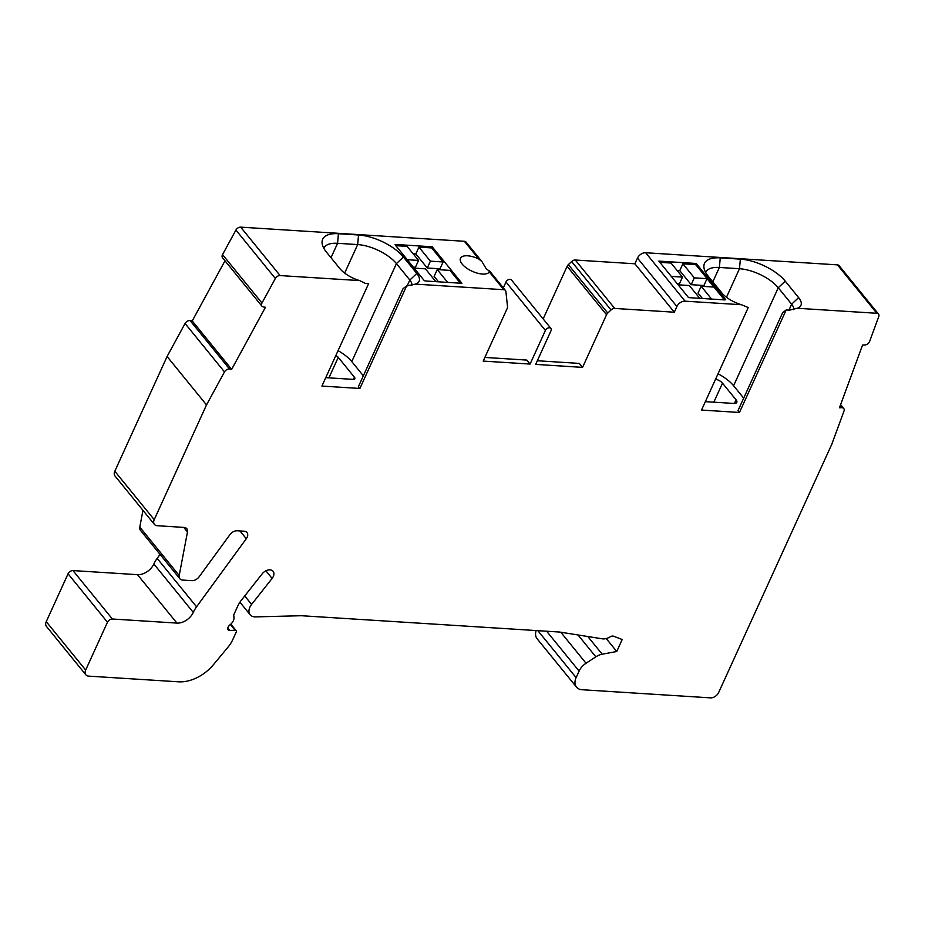 <?xml version="1.0" encoding="UTF-8"?>
<svg xmlns="http://www.w3.org/2000/svg" width="925" height="925" viewBox="0 0 925 925"><rect width="100%" height="100%" fill="white"/><g stroke="black" fill="none" stroke-linecap="round" stroke-linejoin="round"><path stroke-width="1.39" d="M786.181 309.956L739.468 412.469L737.988 410.654L782.654 312.65L786.181 309.956L789.522 310.176L797.211 308.256L876.831 313.286A4.174 2.821 -39.1 0 1 878.519 314.072A4.174 2.821 -39.1 0 1 878.75 316.627L869.616 341.452A4.174 2.821 -39.1 0 1 864.887 344.956L862.562 345.013L839.461 407.786L841.785 407.728A4.174 2.821 -39.1 0 1 843.75 408.526A4.174 2.821 -39.1 0 1 843.993 411.07L831.714 444.439L718.656 692.513A6.949 4.706 -39.1 0 1 710.481 697.855L582.091 689.738A13.91 9.412 -39.1 0 1 576.495 687.125A13.91 9.412 -39.1 0 1 576.113 677.643L579.096 671.099A13.91 9.412 -39.1 0 1 586.034 663.248L595.85 656.843A13.91 9.412 -39.1 0 1 602.198 654.206L616.755 651.489L622.201 639.522L613.668 636.238A4.174 2.821 140.9 0 0 610.153 636.839A11.123 7.527 -39.1 0 1 602.198 638.805L560.192 632.133A13.91 9.412 140.9 0 0 559.232 632.018L302.012 615.761A13.91 9.412 140.9 0 0 301.018 615.738L255.45 616.882A11.123 7.527 -39.1 0 1 250.178 614.778A11.123 7.527 -39.1 0 1 249.877 607.193A11.123 7.527 -39.1 0 1 251.6 604.395L272.112 578.437A7.643 5.18 140.9 0 0 273.291 576.518A7.643 5.18 140.9 0 0 273.083 571.303A7.643 5.18 140.9 0 0 262.191 573.824L241.679 599.793A26.42 17.887 140.9 0 0 237.598 606.418L234.06 614.165A4.105 2.787 140.9 0 0 233.828 616.316A8.348 5.643 -39.1 0 1 233.354 620.71A8.348 5.643 -39.1 0 1 229.92 624.895A4.174 2.821 140.9 0 0 228.198 627L228.024 627.393A3.48 2.359 140.9 0 0 228.117 629.763A3.48 2.359 140.9 0 0 229.77 630.422L235.17 630.283A2.081 1.411 -39.1 0 1 236.153 630.677A2.081 1.411 -39.1 0 1 236.21 632.099L232.811 639.557A27.808 18.824 -39.1 0 1 227.92 647.269L213.398 664.728A34.768 23.53 -39.1 0 1 178.629 681.817L88.65 676.129A6.949 4.706 -39.1 0 1 85.863 674.822A6.949 4.706 -39.1 0 1 85.667 670.082L107.473 622.224A4.174 2.821 -39.1 0 1 112.388 619.01L176.918 623.092A13.91 9.412 140.9 0 0 193.267 612.419A26.42 17.887 -39.1 0 1 196.562 606.812L246.293 538.72A6.949 4.706 140.9 0 0 247.16 537.263A6.949 4.706 140.9 0 0 246.963 532.523A6.949 4.706 140.9 0 0 244.165 531.216L237.239 530.777A6.949 4.706 140.9 0 0 229.92 534.662L199.153 576.772A6.949 4.706 -39.1 0 1 191.833 580.657L182.676 580.079A6.949 4.706 -39.1 0 1 179.878 578.773A6.949 4.706 -39.1 0 1 179.207 575.512L187.474 531.967A6.949 4.706 140.9 0 0 186.804 528.718A6.949 4.706 140.9 0 0 184.017 527.412L157.204 525.712A6.949 4.706 -39.1 0 1 154.406 524.406A6.949 4.706 -39.1 0 1 154.221 519.665L206.506 404.919L224.486 371.908A4.174 2.821 -39.1 0 1 229.527 369.029L231.655 369.364L265.463 307.273L263.336 306.927A4.174 2.821 -39.1 0 1 261.937 306.175A4.174 2.821 -39.1 0 1 261.972 303.03L275.338 278.471A4.174 2.821 -39.1 0 1 280.102 275.569L359.721 280.599L365.283 283.351L368.636 283.559L321.923 386.072L359.883 388.465L358.403 386.65L403.069 288.658L406.595 285.964L359.883 388.465M160.048 554.41L157.146 558.388A26.42 17.887 140.9 0 0 153.851 563.996A13.91 9.412 -39.1 0 1 137.501 574.668L72.971 570.586A4.174 2.821 140.9 0 0 68.057 573.801L46.25 621.658A6.949 4.706 140.9 0 0 46.435 626.398L85.863 674.822M543.148 318.917L567.129 266.308A4.174 2.821 140.9 0 1 568.355 264.631L607.771 313.055L611.032 309.967A4.174 2.821 -39.1 0 1 614.72 308.441L674.313 312.211L676.903 306.51A6.949 4.706 -39.1 0 1 685.09 301.168L741.549 304.741L748.221 307.562L701.508 410.064L739.468 412.469M406.595 285.964L415.394 284.114L503.79 289.71A4.174 2.821 -39.1 0 1 505.466 290.496A4.174 2.821 -39.1 0 1 505.906 291.595L507.513 306.707A4.174 2.821 -39.1 0 1 507.189 308.453L483.197 361.097L530.083 364.057L545.403 330.445A3.48 2.359 -39.1 0 1 548.086 327.993A3.48 2.359 -39.1 0 1 550.895 328.421L511.467 279.998A3.48 2.359 140.9 0 0 508.669 279.57A3.48 2.359 140.9 0 0 505.987 282.021L503.327 287.86M481.948 261.613L486.377 269.013L488.92 270.724L489.348 271.973A15.991 6.949 24.5 0 1 476.953 273.037A15.991 6.949 24.5 0 1 462.188 264.111A15.991 6.949 24.5 0 1 460.477 258.295A15.991 6.949 24.5 0 1 478.815 259.023L481.948 261.613L466.05 242.073A4.174 2.821 140.9 0 0 464.373 241.286L240.685 227.145A4.174 2.821 140.9 0 0 235.921 230.048L222.555 254.606A4.174 2.821 140.9 0 0 222.52 257.751L261.937 306.175M224.995 260.781L192.238 320.94L190.111 320.605A4.174 2.821 140.9 0 0 185.069 323.484L167.09 356.495L114.804 471.241A6.949 4.706 140.9 0 0 114.989 475.982L154.406 524.406M142.97 510.357L139.791 527.088A6.949 4.706 140.9 0 0 140.461 530.349L179.878 578.773M536.165 630.561A13.91 9.412 140.9 0 0 537.078 638.701L576.495 687.125M878.519 314.072L839.091 265.648A4.174 2.821 140.9 0 0 837.414 264.862L645.673 252.745A6.949 4.706 140.9 0 0 637.487 258.087L634.897 263.787L674.313 312.211M611.032 309.967L571.615 261.544A4.174 2.821 140.9 0 1 575.304 260.017L634.897 263.787M571.615 261.544L568.355 264.631M607.771 313.055A4.174 2.821 -39.1 0 0 606.546 314.731L582.553 367.375L579.327 363.409L537.332 360.75M582.553 367.375L535.668 364.404L550.988 330.792A3.48 2.359 -39.1 0 0 550.895 328.421M743.688 398.143L733.594 385.737A30.594 13.297 24.5 0 0 718.031 373.792M705.347 401.647L733.71 403.439A6.949 3.018 -155.5 0 0 736.809 402.352A6.949 3.018 -155.5 0 0 736.057 399.82L722.494 383.158L713.822 402.178M715.592 379.146A6.949 3.018 -155.5 0 1 722.494 383.158M363.34 375.816L351.778 361.594A30.594 13.297 24.5 0 0 338.053 350.656M325.75 377.654L353.003 379.377A4.174 1.815 -155.5 0 0 354.865 378.718A4.174 1.815 -155.5 0 0 354.414 377.203L338.261 357.362L328.918 377.851M335.821 355.57A4.174 1.815 -155.5 0 1 338.261 357.362M797.211 308.256A21.506 9.354 24.5 0 0 799.073 307.435A21.506 9.354 24.5 0 0 798.622 297.596L785.232 281.142A35.404 15.39 24.5 0 0 740.358 259.139L720.263 257.867A35.404 15.39 24.5 0 0 703.994 267.88A35.404 15.39 24.5 0 0 708.284 276.286L721.673 292.728A21.506 9.354 24.5 0 0 741.549 304.741M696.49 263.787L725.697 299.665A4.174 1.815 24.5 0 1 724.287 299.885L688.558 297.619L658.831 261.104L694.559 263.371A4.174 1.815 24.5 0 1 696.49 263.787L695.97 264.932L724.425 299.885M606.222 638.551L616.755 651.489M793.638 309.632A16.685 7.25 24.5 0 0 791.638 304.186L778.26 287.744A30.594 13.297 24.5 0 0 739.48 268.724L719.384 267.452A30.594 13.297 24.5 0 0 705.763 272.228A30.594 13.297 24.5 0 0 705.659 272.447M711.591 299.076L701.162 286.264L713.892 287.074L707.035 278.656L694.305 277.847L682.87 263.798L694.039 264.504A4.174 1.815 -155.5 0 1 695.97 264.932M659.837 262.342L671.041 263.047L682.477 277.107L679.355 283.94L677.308 283.813M671.272 276.39L682.477 277.107M678.129 284.808L689.322 285.513L699.763 298.336M682.87 263.798L679.759 270.632L677.077 270.47M694.305 277.847L691.195 284.692L679.759 270.632M707.035 278.656L703.925 285.49L691.195 284.692M704.734 286.496L703.925 285.49M701.162 286.264L698.04 293.098L702.433 298.498M440.809 269.811L439.999 268.805L427.269 268.007L415.834 253.947L413.151 253.785M438.519 281.813L434.126 276.413L437.236 269.58L447.665 282.391M395.808 245.657A4.174 1.815 -155.5 0 1 395.946 245.657L407.116 246.362L418.551 260.422L415.441 267.256L413.278 267.117M418.551 260.422L407.243 259.705M414.088 268.111L425.408 268.828L435.837 281.651M460.396 283.2L449.966 270.389L437.236 269.58M430.391 261.162L418.944 247.114L431.674 247.923L443.11 261.972L430.391 261.162L427.269 268.007M461.922 283.293L426.194 281.038A4.174 1.815 24.5 0 1 424.263 280.61L395.056 244.732A4.174 1.815 24.5 0 1 396.467 244.524L432.195 246.778L461.922 283.293M443.11 261.972L439.999 268.805M431.674 247.923L432.195 246.778M418.944 247.114L415.834 253.947M415.394 284.114A21.506 9.354 24.5 0 0 417.256 283.293A21.506 9.354 24.5 0 0 416.805 273.453L403.416 257.011A35.404 15.39 24.5 0 0 358.542 234.996L338.434 233.724A35.404 15.39 24.5 0 0 322.166 243.738A35.404 15.39 24.5 0 0 326.467 252.143L339.857 268.585A21.506 9.354 24.5 0 0 359.721 280.599M488.92 270.724L489.348 271.973L488.92 270.724M484.862 357.432L526.857 360.091L530.083 364.057M411.822 285.501A16.685 7.25 24.5 0 0 409.821 280.044L396.432 263.602A30.594 13.297 24.5 0 0 357.663 244.582L337.567 243.31A30.594 13.297 24.5 0 0 323.947 248.085A30.594 13.297 24.5 0 0 323.842 248.316M231.655 369.364L192.238 320.94M167.09 356.495L206.506 404.919M46.25 621.658L85.667 670.082M606.546 314.731L567.129 266.308M876.831 313.286L837.414 264.862M645.673 252.745L685.09 301.168M841.785 407.728L840.201 405.797M537.887 630.677L576.113 677.643M579.096 671.099L546.64 631.232M560.781 632.226L586.034 663.248M595.85 656.843L578.044 634.966M587.803 636.516L602.198 654.206M244.72 595.943L251.6 604.395M272.112 578.437L265.903 570.806M227.804 628.017L229.77 630.422M235.17 630.283L230.441 624.479M788.933 310.141L791.638 304.186L798.622 297.596M785.232 281.142L778.26 287.744L733.594 385.737M726.472 297.26L739.48 268.724L740.358 259.139M720.263 257.867L719.384 267.452L712.817 281.847M676.903 306.51L637.487 258.087M575.304 260.017L614.72 308.441M694.039 264.504L694.559 263.371M396.467 244.524L395.946 245.657M503.79 289.71L489.348 271.973M240.685 227.145L280.102 275.569M478.815 259.023L464.373 241.286M545.403 330.445L505.987 282.021M407.116 285.998L409.821 280.044L416.805 273.453M403.416 257.011L396.432 263.602L351.778 361.594M344.655 273.118L357.663 244.582L358.542 234.996M338.434 233.724L337.567 243.31L331 257.717M275.338 278.471L235.921 230.048M222.555 254.606L261.972 303.03M190.111 320.605L229.527 369.029M224.486 371.908L185.069 323.484M114.804 471.241L154.221 519.665M187.474 531.967L183.751 527.389M139.791 527.088L179.207 575.512M246.293 538.72L239.957 530.95M157.146 558.388L196.562 606.812M193.279 612.396L153.862 563.972M176.918 623.092L137.501 574.668M72.971 570.586L112.388 619.01M107.473 622.224L68.057 573.801M354.414 377.203L353.419 379.377M736.057 399.82L734.404 403.45M840.617 404.664L843.75 408.526M239.933 602.198L250.178 614.778M230.834 624.132L236.153 630.677M505.466 290.496L489.556 270.956"/></g></svg>
